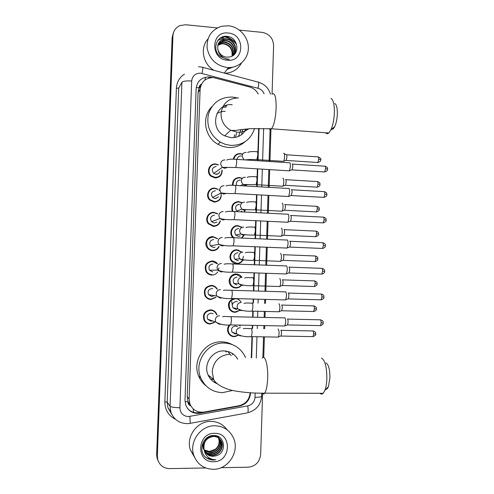 <?xml version="1.0" encoding="UTF-8"?>
<svg xmlns="http://www.w3.org/2000/svg" width="494" height="494" viewBox="0 0 494 494"><rect width="100%" height="100%" fill="white"/><g stroke="black" fill="none" stroke-linecap="round" stroke-linejoin="round"><path stroke-width="0.74" d="M233.304 159.204C234.181 155.487 236.509 153.597 240.282 153.535L242.665 154.14M232.489 185.269C232.433 180.434 234.761 177.84 239.485 177.507L242.375 178.346M246.031 185.231L245.919 186.01M232.291 211.42C230.797 205.646 232.927 202.349 238.682 201.533L242.202 202.744M245.092 210.178L244.382 212.025M233.001 237.682L232.662 237.336C228.438 233.119 232.032 225.073 237.886 225.628L242.103 227.357M244.005 235.212L241.937 238.071M242.764 260.295C241.344 262.604 239.294 263.759 236.614 263.765C234.57 263.648 232.878 262.789 231.544 261.196C227.746 256.868 231.439 249.291 237.083 249.779L242.004 252.206M241.368 285.396C239.917 287.15 238.065 288.027 235.811 288.014C233.606 287.897 231.828 286.94 230.482 285.149C227.055 280.753 230.803 273.565 236.274 273.997C238.343 274.114 240.041 274.979 241.368 276.591L241.832 277.251M237.447 298.635L240.35 301.068M239.923 310.386L235.002 312.332C232.655 312.214 230.809 311.164 229.469 309.195C227.314 304.298 228.648 300.741 233.464 298.524M239.714 325.089L240.183 325.737L239.67 325.571M238.503 335.272L234.193 336.71C231.717 336.593 229.815 335.469 228.487 333.339C226.974 330.338 227.289 327.516 229.432 324.885M209.783 309.868L210.203 310.207M214.489 322.502L210.03 324.015C207.381 323.86 205.399 322.625 204.084 320.291C202.392 314.394 204.541 310.911 210.518 309.849C213.025 309.991 214.946 311.134 216.279 313.276L216.977 314.95M207.869 298.456L207.511 298.512M216.088 297.339L210.876 299.506C208.357 299.358 206.43 298.197 205.09 296.029C203.151 290.04 205.238 286.489 211.364 285.378C213.729 285.52 215.588 286.576 216.934 288.545L217.317 289.206M213.865 225.882L213.346 226.363M220.417 220.861C219.41 224.418 217.076 226.258 213.402 226.363L208.394 223.875C204.393 219.54 208.104 211.784 213.89 212.346L217.768 213.779M216.743 177.29L216.44 177.865M222.127 170.035C222.244 174.932 219.898 177.556 215.075 177.92L211.012 176.302C205.8 172.375 209.178 163.255 215.557 163.977L218.422 164.798M215.409 201.571L215.001 202.108M220.954 192.821C221.973 198.353 219.731 201.447 214.242 202.108L209.647 200.039C205.09 195.859 208.672 187.492 214.723 188.128L218.039 189.196M218.935 189.863L219.867 190.851M219.175 246.45C217.835 249.235 215.631 250.643 212.562 250.68C210.364 250.538 208.585 249.587 207.233 247.821C203.695 243.394 207.48 236.132 213.05 236.626L217.595 238.608M217.693 271.984C216.218 274.04 214.229 275.065 211.722 275.059C209.351 274.917 207.492 273.855 206.134 271.873C203.892 265.784 205.912 262.147 212.21 260.968C214.371 261.098 216.125 262.024 217.477 263.74M218.898 267.878L218.336 270.792M231.847 335.759L231.223 335.963M235.23 226.042L235.706 226.246M234.983 202.423L235.595 202.608M238.466 204.288L238.892 204.695M211.42 236.75L211.833 236.941M210.932 212.858L211.617 213.062M208.592 323.453L207.98 323.656M258.115 93.922C256.213 90.377 253.366 88.056 249.575 86.963L213.507 77.601C205.646 77.706 201.182 81.671 200.101 89.5L189.116 398.843L189.857 403.765C192.586 410.045 197.347 412.805 204.146 412.064L239.102 405.704C245.703 403.993 249.384 399.683 250.149 392.773M226.832 106.031L224.727 105.975M201.49 84.147C200.021 84.863 199.224 86.055 199.101 87.722L201.28 84.579M190.431 405.784L187.93 401.721C187.948 403.617 188.782 404.969 190.431 405.784M199.088 87.944L198.069 92.483L187.232 396.731L187.936 401.492M251.279 357.767L251.959 336.815M252.224 328.522L252.329 325.348M252.595 317.173L252.78 311.319M253.052 303.05L253.175 299.068M253.441 290.929L254.021 272.867M254.287 264.753L254.867 246.747M255.126 238.651L255.707 220.701M255.966 212.611L256.547 194.735M256.806 186.639L257.38 168.849M257.646 160.729L258.689 128.391M208.746 214.316L209.302 214.322M210.456 165.848L210.987 165.867M209.116 167.688L209.759 167.577M208.832 190.962L209.505 190.9M233.816 157.444L234.428 157.413M233.471 180.606L234.088 180.613M212.525 77.552L209.407 76.928C201.626 77.027 197.205 80.948 196.137 88.685L185.009 400.177L185.701 404.919C188.368 411.206 193.098 413.978 199.879 413.243L239.615 406.012C246.185 404.296 249.822 399.998 250.532 393.119L250.544 392.798M223.399 36.649L224.085 36.698C228.5 37.204 232.236 39.15 235.286 42.546M231.705 67.369L227.431 68.901M239.399 30.103L262.191 32.376C269.323 33.814 273.126 38.199 273.602 45.528L272.064 94.126M205.702 467.96L169.578 468.608C163.397 468.324 159.42 465.212 157.654 459.266L157.345 455.95L172.931 35.834C173.314 30.943 175.697 27.516 180.088 25.546L185.75 24.762L217.28 27.905M262.592 393.669L260.665 454.449C259.708 462.057 255.54 466.305 248.161 467.201L221.084 467.682M270.953 129.323L269.934 161.526M269.675 169.615L269.119 187.35M268.86 195.42L268.298 213.235M268.044 221.3L267.476 239.189M267.223 247.259L266.655 265.21M266.396 273.293L265.828 291.299M265.574 299.407L265.445 303.378M265.185 311.615L265 317.451M264.741 325.602L264.642 328.763M264.383 337.031L263.734 357.465M157.852 460.235L156.956 457.672L156.654 454.381L172.122 37.797L173.604 32.301L172.523 36.822L156.999 455.165L172.523 36.822L172.931 35.834M158.204 461.038L157.302 458.463L156.999 455.165L157.302 458.463L158.204 461.038M220.917 37.624L223.473 37.668L220.917 37.624M258.257 93.916L256.559 91.526M251.674 357.786L252.348 336.822M252.613 328.529L252.718 325.355M252.984 317.179L253.169 311.331M253.441 303.063L253.564 299.08M253.83 290.941L254.41 272.879M254.676 264.772L255.256 246.759M255.515 238.664L256.096 220.719M256.355 212.63L256.936 194.76M257.195 186.658L257.769 168.874M258.029 160.76L259.072 128.391M201.286 412.262L199.335 412.62C194.698 413.311 190.808 411.965 187.646 408.575M208.826 77.774L209.61 77.867M236.428 44.479C233.538 40.385 229.679 37.915 224.856 37.056M223.93 36.939L222.64 36.871M172.122 37.797L173.196 33.302M235.891 336.525L235.904 336.186M236.7 312.159L236.712 311.788M236.793 309.398L236.799 309.077M237.132 298.975L237.145 298.629M237.503 287.854L237.515 287.459M237.941 274.676L237.954 274.269M238.306 263.611L238.324 263.191M238.744 250.439L238.756 250.063M227.061 67.48C216.131 65.616 209.487 59.175 207.128 48.159C206.572 37.007 211.407 29.708 221.633 26.256L228.481 25.781C239.3 26.806 248.445 37.013 248.371 47.875C248.445 58.737 239.275 67.863 228.432 67.555L227.061 67.48M214.013 70.352C202.911 64.214 199.749 47.819 207.962 38.97M233.748 54.785C237.954 49.215 233.619 39.86 226.734 39.292L224.362 39.31C221.923 39.73 220.052 40.909 218.737 42.848M233.217 55.414C238.546 50.203 234.465 39.471 226.987 38.896L224.616 38.921C219.157 40.354 216.934 43.96 217.959 49.733C219.361 54.037 222.263 56.52 226.647 57.181L229.568 56.977C240.615 55.18 238.429 37.464 227.629 36.476C216.829 34.345 211.339 49.678 220.219 56.433L227.104 59.261L229.352 59.255L227.049 59.002C221.917 57.693 218.891 54.599 217.959 49.733M233.187 55.439C236.595 49.721 232.161 41.416 225.727 40.835L223.374 40.86L218.323 43.651M233.322 55.297C236.947 49.61 232.532 41.033 225.98 40.452L223.621 40.477L218.422 43.447M232.655 55.791C234.187 48.745 231.544 44.269 224.739 42.367L222.399 42.391L217.996 44.509M232.804 55.699C234.539 48.548 231.933 43.978 224.986 41.984L222.64 42.009L218.07 44.293M231.964 56.174C232.767 49.579 230.031 45.479 223.757 43.873L221.436 43.898L217.761 45.417M232.149 56.081C233.125 49.363 230.408 45.17 224.004 43.497L221.676 43.521L217.811 45.182M228.234 33.024C245.524 34.074 244.592 62.417 227.308 60.212C209.876 59.286 210.889 30.628 228.234 33.024M241.455 63.047C237.904 69.456 232.408 72.865 224.968 73.273M226.567 42.323L220.472 41.62M227.339 40.724L221.256 40.125M226.308 38.841L222.226 38.581L217.724 40.459M219.886 38.285L223.084 37.217L220.614 37.797M224.597 41.947L220.219 41.78M225.449 40.403L221.189 40.23M334.796 103.493C336.544 104.512 337.39 107.964 337.34 113.842C337.13 118.961 336.266 123.191 334.759 126.532C333.709 128.65 332.666 129.558 331.628 129.261M325.583 132.769C326.534 133.905 327.59 133.979 328.757 132.997L330.863 129.928C332.907 125.371 334.08 119.573 334.37 112.533C334.444 104.45 333.296 99.739 330.937 98.399M232.236 104.747C215.291 102.524 208.845 128.545 224.622 135.844L231.118 137.69C237.978 137.857 243.029 134.955 246.265 128.99M216.878 113.577C219.422 112.027 222.207 111.273 225.227 111.335M222.393 107.229L226.172 107.161M254.583 128.471C250.742 139.759 242.832 145.397 230.859 145.397L225.437 144.39L220.33 142.161C210.123 135.251 206.171 125.84 208.48 113.923C212.506 102.579 220.515 96.96 232.495 97.071L236.546 97.756M244.975 141.772C240.251 145.909 234.693 147.811 228.302 147.484L222.967 146.496L217.94 144.304C204.535 137.104 201.274 116.955 211.858 106.698M245.191 129.095L244.962 131.188M240.986 129.601L238.479 136.455M236.564 132.991L235.521 137.394M234.57 134.708L233.872 137.647M242.807 129.36L241.517 134.708M325.904 362.929C328.516 364.306 329.856 369.259 329.93 377.793L328.467 386.543C327.726 388.383 326.88 389.291 325.929 389.272M319.933 393.286C321.026 394.354 322.113 394.36 323.193 393.292L324.873 390.408C326.034 387.345 326.695 383.344 326.861 378.41C326.762 366.684 324.959 359.922 321.446 358.119M237.707 359.187C234.582 353.963 229.988 351.203 223.924 350.919C212.247 350.302 203.003 364.337 208.147 375.051C210.055 379.231 213.118 382.14 217.341 383.77M213.988 379.917L210.351 378.719M210.685 377.033L208.943 376.644M232.637 390.439L222.516 392.656C212.364 392.18 205.121 387.271 200.78 377.929C193.679 362.201 207.307 342.114 224.19 343.04C232.847 343.454 239.485 347.344 244.092 354.704L245.53 357.588M206.066 385.863C202.768 383.301 200.311 380.059 198.681 376.144C191.697 360.682 205.103 340.94 221.713 341.854C225.499 341.928 229.049 342.861 232.359 344.639M227.759 351.432L231.229 355.692M225.32 350.993L226.178 352.123M210.611 379.04L211.296 379.133M228.518 352.129L228.154 351.543M231.84 353.136L232.742 354.569M215.6 382.053L213.593 381.794M219.824 171.64C219.151 173.425 217.866 174.32 215.958 174.326L213.711 173.456C211.228 169.819 212.068 167.478 216.23 166.441M221.892 170.195C221.88 174.685 219.669 177.074 215.248 177.377L211.444 175.87C206.541 172.196 209.703 163.613 215.699 164.292L218.194 164.965M208.9 168.176L209.53 168.04M289.428 162.656C290.108 162.551 290.441 163.755 290.435 166.262L289.496 170.665L288.7 170.807M292.084 163.983C292.578 163.915 292.825 164.786 292.819 166.589L292.139 169.763L291.621 169.942M216.903 173.666L216.946 174.258M216.236 177.358L215.909 177.92M218.583 196.822L215.118 198.644L212.562 197.514C210.469 193.907 211.407 191.647 215.39 190.74M221.108 195.494C220.534 199.385 218.299 201.416 214.408 201.595L210.104 199.662C205.819 195.741 209.178 187.874 214.865 188.473L217.774 189.35M208.517 191.444L209.184 191.345M288.644 188.319C289.323 188.3 289.657 189.554 289.645 192.073L288.749 196.328L287.946 196.482M291.306 189.634C291.8 189.622 292.04 190.53 292.04 192.345L291.386 195.414L290.861 195.599M216.137 198.106L216.1 198.569M214.865 201.601L214.421 202.114M217.008 222.059L214.279 223.022L211.481 221.658C209.703 218.095 210.722 215.909 214.55 215.094M220.089 220.972C219.07 224.165 216.897 225.795 213.569 225.875L208.876 223.547C205.115 219.484 208.592 212.192 214.026 212.716L217.453 213.908M208.332 214.773L209.036 214.736M287.854 214.056C288.533 214.118 288.867 215.421 288.86 217.953L288.002 222.078L287.193 222.232M290.521 215.353C291.015 215.403 291.256 216.341 291.256 218.169L290.633 221.139L290.108 221.324M213.068 226.042L212.735 226.301M211.129 212.778L211.58 212.914M215.063 247.179L213.433 247.469L210.45 245.895C208.925 242.381 210.012 240.257 213.704 239.522M218.817 246.512C217.514 248.964 215.483 250.199 212.729 250.217C210.672 250.088 209.005 249.192 207.733 247.543C205.269 241.727 207.091 238.225 213.186 237.027L217.243 238.688M287.07 239.862C287.743 240.01 288.076 241.362 288.064 243.913L287.249 247.895L286.44 248.056M289.737 241.146C290.231 241.257 290.472 242.233 290.466 244.067L289.873 246.944L289.348 247.13M212.846 271.978L209.456 270.212C208.147 266.76 209.283 264.691 212.865 264.006M211.889 274.621C209.666 274.485 207.925 273.491 206.653 271.638C204.535 265.92 206.43 262.512 212.346 261.4L217.107 263.765M286.279 265.741C286.946 265.97 287.28 267.371 287.273 269.94L286.489 273.793L285.686 273.96M288.947 267.007C289.441 267.18 289.682 268.193 289.675 270.039L289.107 272.818L288.589 273.015M214.365 295.628L211.741 296.548L208.493 294.622C207.357 291.225 208.53 289.206 212.012 288.558L212.723 288.644M215.724 297.271L211.043 299.092C208.684 298.956 206.875 297.87 205.621 295.844C203.787 290.219 205.745 286.878 211.5 285.835C213.729 285.964 215.47 286.958 216.736 288.817L216.946 289.163M285.483 291.688C286.156 292.01 286.483 293.461 286.477 296.042L285.73 299.772L284.927 299.938M288.163 292.942C288.65 293.177 288.891 294.22 288.885 296.079L288.342 298.771L287.829 298.969M212.476 320.884L210.889 321.186L207.548 319.118C206.56 315.771 207.764 313.789 211.166 313.177L213.155 313.783M214.155 322.378L210.197 323.626C207.715 323.49 205.856 322.323 204.621 320.143C203.028 314.604 205.035 311.337 210.654 310.331C213.013 310.467 214.816 311.541 216.063 313.56L216.631 314.845M205.56 321.841L205.158 321.822M284.433 317.766L284.686 317.71C285.353 318.117 285.686 319.618 285.674 322.212L284.964 325.824L284.173 325.997M287.366 318.945C287.86 319.241 288.101 320.328 288.095 322.199L287.576 324.805L287.07 325.003M237.114 159.401C237.509 157.148 238.83 155.987 241.084 155.925M283.63 153.375C284.84 152.485 284.865 159.574 283.655 161.174L282.932 161.31M233.89 159.222C234.693 155.696 236.879 153.906 240.448 153.838L242.548 154.344M284.161 153.64L286.211 154.678C286.674 154.591 286.909 155.425 286.903 157.166L286.236 160.303L285.76 160.464M233.637 157.889L234.249 157.839M236.632 185.472C235.879 182.255 237.095 180.446 240.288 180.032M282.858 178.272C284.044 177.513 284.106 184.484 282.92 186.071L282.191 186.207M233.112 185.287C232.958 180.662 235.138 178.18 239.646 177.834L242.196 178.538M285.446 179.55C285.909 179.52 286.137 180.384 286.131 182.144L285.495 185.182L285.013 185.343M233.217 181.039L233.841 181.02M245.777 185.275L245.648 185.991M237.731 211.685L236.793 211.049C234.594 207.455 235.49 205.171 239.485 204.201M282.086 203.225C283.253 202.62 283.34 209.475 282.185 211.031L281.45 211.173M232.989 211.444C231.346 205.924 233.298 202.738 238.849 201.892L241.974 202.904M284.674 204.497C285.143 204.522 285.371 205.418 285.365 207.19L284.754 210.129L284.272 210.296M232.94 204.263L233.298 204.275M241.986 211.062L240.732 211.84M244.814 210.216L244.036 212.006M235.144 202.336L235.558 202.46M240.312 235.91L238.417 236.323L235.762 235.095C233.853 231.532 234.823 229.315 238.676 228.438M281.314 228.253C282.457 227.79 282.568 234.533 281.444 236.07L280.709 236.212M233.928 237.725L233.156 237.009C229.179 233.057 232.551 225.492 238.046 226.011L241.825 227.481M283.908 229.506C284.371 229.587 284.6 230.519 284.593 232.297L284.007 235.144L283.525 235.317M243.703 235.23L241.375 238.046M238.417 260.585L237.608 260.641L234.774 259.22C233.106 255.707 234.137 253.539 237.873 252.73M280.536 253.348C281.704 255.04 281.753 257.646 280.703 261.178L279.962 261.326M242.437 260.307C241.084 262.32 239.207 263.321 236.805 263.314L232.057 260.912C228.481 256.855 231.945 249.736 237.244 250.192L241.696 252.273M283.136 254.583C283.599 254.725 283.828 255.688 283.822 257.479L283.26 260.233L282.784 260.412M243.425 256.269L242.449 260.282M236.799 285.019L233.816 283.433C232.353 279.962 233.44 277.844 237.064 277.091M279.758 278.505C280.907 280.283 280.975 282.901 279.956 286.359L279.221 286.514M241.029 285.365C239.676 286.866 237.997 287.613 236.002 287.594C233.934 287.483 232.273 286.588 231.007 284.908C228.636 279.159 230.445 275.664 236.441 274.442L241.51 277.276M282.364 279.728C282.821 279.925 283.05 280.925 283.043 282.722L282.506 285.396L282.037 285.575M235.99 309.466L232.884 307.725C231.6 304.298 232.717 302.229 236.256 301.513L237.41 301.729M278.912 303.73L278.98 303.736C280.117 305.601 280.191 308.225 279.203 311.615L278.474 311.77M239.596 310.312L235.193 311.936C232.995 311.825 231.26 310.843 230.006 309.003C227.913 303.328 229.79 299.907 235.632 298.747C237.713 298.858 239.38 299.759 240.64 301.445L241.214 302.433C238.67 302.655 237.287 304.069 237.083 306.688L237.75 308.836L240.949 310.627L242.004 310.51M281.586 304.94C282.049 305.193 282.272 306.231 282.265 308.04L281.753 310.627L281.284 310.806M232.266 304.989L231.674 301.396M236.385 333.802L235.175 333.975L231.97 332.098C230.834 328.72 231.989 326.688 235.44 326.003L237.608 326.738M278.06 329.029L278.196 329.029C279.32 330.986 279.4 333.623 278.449 336.945L277.727 337.099M238.207 335.154L234.384 336.346C232.063 336.229 230.278 335.179 229.031 333.184C227.549 330.171 227.944 327.417 230.229 324.922M280.808 330.22C281.265 330.535 281.494 331.604 281.487 333.425L280.993 335.932L280.536 336.118M239.25 325.083L240.01 326.052M213.359 469.3C203.756 468.96 197.223 464.255 193.759 455.184C188.936 441.667 200.737 425.359 214.841 425.772C223.436 426.087 229.63 430.101 233.409 437.814C239.954 451.275 228.419 469.559 213.359 469.3M194.513 457.185L190.375 449.923C185.688 436.789 197.162 420.968 210.876 421.382C217.7 421.53 223.103 424.334 227.092 429.799M205.047 451.837C206.98 453.918 209.314 454.986 212.037 455.03C218.712 455.27 224.054 447.595 221.442 441.599C219.855 438.079 217.101 436.27 213.167 436.165C206.863 436.153 201.638 443.661 204.115 449.966M205.146 452.004C207.091 454.177 209.462 455.289 212.266 455.338C218.959 455.579 224.307 447.891 221.689 441.889C220.102 438.363 217.341 436.548 213.402 436.443C206.338 437.703 203.238 442.081 204.108 449.571L204.325 450.262C205.93 454.171 208.826 456.197 213.019 456.351L216.014 455.814C227.333 453.023 225.085 435.109 214.013 435.535C202.923 434.776 197.273 451.584 206.375 457.858L213.427 460.031L215.736 459.772L213.377 459.574C208.135 458.364 205.047 455.03 204.108 449.571M204.701 451.17C206.566 452.887 208.703 453.764 211.111 453.788C217.749 454.029 223.047 446.403 220.454 440.45L219.54 438.728M219.429 438.573L216.014 435.788M204.782 451.343C206.665 453.146 208.851 454.066 211.339 454.097C217.99 454.338 223.3 446.7 220.701 440.734L219.676 438.857M219.558 438.703L214.915 435.597M204.399 450.472L210.203 452.56C216.792 452.8 222.059 445.23 219.484 439.314L218.972 438.24M218.873 438.079L218.564 437.598M218.459 437.443L217.36 436.196M204.473 450.651L210.425 452.862C217.033 453.103 222.306 445.52 219.725 439.598L219.114 438.357M219.015 438.197L218.7 437.727M218.589 437.573L217.224 436.146M204.213 449.929L209.524 451.652C216.082 451.893 221.324 444.359 218.762 438.474L218.521 438.197C219.879 442.457 218.854 446.119 215.446 449.182L209.4 451.485L204.201 449.898M218.521 438.197L218.36 437.808M218.274 437.628L218.008 437.122M217.91 436.955L217.607 436.486M218.762 438.474L218.515 437.912M218.428 437.74L218.15 437.233M218.052 437.073L217.743 436.61M205.455 452.473C207.412 454.943 209.919 456.215 212.97 456.289L216.014 455.814M203.028 442.538L203.238 448.75M204.084 440.722C202.719 443.402 202.509 446.181 203.454 449.052M214.581 433.331C232.31 432.497 231.334 462.075 213.618 461.711C195.735 462.699 196.791 432.769 214.581 433.331M205.553 457.141C208.659 459.568 212.049 460.445 215.736 459.772M193.506 412.323L193.222 408.915M199.101 87.722L196.229 87.562M205.004 79.985L205.405 77.225M187.93 401.721L185.034 401.671M198.069 92.483L200.101 89.5M187.232 396.731L189.116 398.843M264.105 93.835C262.962 90.995 260.949 89.148 258.072 88.284L200.558 73.155C195.352 73.223 192.394 75.835 191.678 80.991L179.921 407.735C180.261 413.126 183.07 416.078 188.356 416.59L247.784 405.889C252.144 404.753 254.564 401.888 255.034 397.306L255.17 393.045M189.813 423.5L187.368 423.636C179.229 423.414 173.69 419.474 170.77 411.811L170.078 406.247L181.909 82.337C183.126 81.127 186.386 80.683 191.678 80.991M247.099 412.947L190.252 423.321L189.875 416.448M175.185 419.159C168.349 415.534 164.903 409.754 164.848 401.801L176.389 88.333L178.723 88.025L167.207 402.153L167.874 407.544L171.727 414.238M176.389 88.333C176.778 82.189 179.47 77.441 184.466 74.088M157.345 455.95L156.654 454.381M181.909 82.337L178.723 88.025M179.921 407.735C174.524 407.649 171.239 407.155 170.078 406.247L167.207 402.153L164.848 401.801M256.293 357.977L256.966 336.902M257.232 328.621L257.337 325.447M257.596 317.284L257.782 311.442M258.047 303.18L258.177 299.203M258.436 291.077L259.01 273.04M259.27 264.938L259.85 246.951M260.11 238.868L260.684 220.942M260.943 212.865L261.511 195.013M261.771 186.923L262.339 169.158M262.598 161.05L263.642 128.428M255.034 397.306C259.041 397.269 261.246 396.941 261.647 396.324C260.715 404.981 256.102 410.446 247.815 412.718C248.241 411.582 248.229 409.31 247.784 405.889M261.746 393.193L261.647 396.237M258.072 88.284C258.967 83.591 258.912 81.516 257.905 82.066L202.886 67.375M202.034 73.415C203.003 68.666 203.151 66.622 202.491 67.27L200.144 66.869M239.22 405.685L239.615 406.012M199.335 412.62L199.879 413.243M199.804 86.555L200.533 86.629M223.004 36.754L224.517 36.877M221.158 37.495L223.547 37.544L221.151 37.501M224.894 36.389L228.703 37.414M234.199 40.872L235.996 42.78M232.853 67.172L227.067 69.388M225.721 37.081C229.871 38.001 233.279 40.168 235.953 43.583M238.596 97.948C228.296 98.139 222.442 103.413 221.034 113.768C221.121 121.086 224.338 126.594 230.692 130.293L237.447 132.225C241.677 132.472 245.432 131.324 248.71 128.78M271.978 94.218C274.781 92.236 276.171 96.793 276.152 107.902C275.603 118.171 274.077 125.13 271.57 128.786C270.656 129.792 269.841 129.737 269.113 128.638M230.025 354.173C219.564 355.1 213.612 360.923 212.179 371.642L213.63 379.324C216.039 384.925 226.604 389.686 235.107 390.945C244.339 392.557 254.194 393.304 264.661 393.175C263.815 394.249 262.969 394.255 262.135 393.193M262.178 358.199C264.951 354.075 268.18 365.208 267.674 378.046C267.353 385.592 266.346 390.637 264.661 393.175L323.193 393.292M292.436 164.107L324.558 166.182C325.2 165.861 325.534 166.694 325.558 168.676L324.675 171.955L324.132 171.918M327.627 169.139L325.558 168.676M226.709 160.105C227.944 159.241 230.988 158.982 235.829 159.321C236.416 158.846 236.7 160.013 236.675 162.829L235.811 167.497L235.323 167.472M227.345 167.46L224.628 168.293L222.244 167.361L220.627 164.107C220.849 161.439 222.275 160.044 224.912 159.92M291.633 189.77L323.798 191.616C324.453 191.295 324.799 192.16 324.824 194.204L323.978 197.378L323.428 197.347M326.898 194.574L324.824 194.204M226.11 186.028C227.259 185.262 230.198 185.046 234.928 185.374C235.527 184.898 235.823 186.108 235.805 189.011L234.965 193.537L234.471 193.512M226.24 193.42L223.745 194.111L221.04 192.907L219.744 189.943C219.96 187.263 221.392 185.855 224.035 185.713M290.824 215.495L323.033 217.119C323.706 216.798 324.058 217.693 324.095 219.805L323.28 222.88L322.724 222.856M323.582 217.144C327.145 218.607 325.694 219.287 326.17 220.065L324.095 219.805M225.474 212.037C226.598 211.352 229.444 211.166 234.026 211.494C234.638 211.018 234.94 212.278 234.922 215.273L234.125 219.651L233.625 219.632M225.11 219.447L222.862 219.997L219.904 218.546L218.854 215.847C219.07 213.161 220.503 211.735 223.152 211.574M290.015 241.288L322.267 242.69C322.959 242.369 323.323 243.295 323.36 245.475L322.576 248.451L322.02 248.433M325.441 245.666L323.36 245.475M224.807 238.12C225.931 237.509 228.697 237.361 233.119 237.688C233.748 237.213 234.057 238.522 234.045 241.603L233.273 245.845L232.773 245.833M223.943 245.543L221.979 245.956L218.823 244.277L217.965 241.819C218.181 239.127 219.62 237.694 222.269 237.509M289.2 267.155L321.501 268.328C322.205 268.007 322.582 268.971 322.619 271.212L321.872 274.102L321.316 274.077M322.051 268.341C325.676 269.798 324.218 270.453 324.712 271.311L322.619 271.212M224.115 264.29C225.252 263.74 227.95 263.623 232.211 263.944C232.853 263.481 233.174 264.833 233.162 268.014L232.427 272.12L231.921 272.108M222.745 271.7L221.096 271.984L217.78 270.113L217.07 267.872C217.292 265.167 218.731 263.716 221.38 263.518M288.385 293.084L320.736 294.035C321.452 293.72 321.835 294.714 321.884 297.024L321.168 299.821L320.612 299.802M323.978 297.03L321.884 297.024M223.399 290.534L224.801 290.12L231.303 290.274C231.958 289.811 232.285 291.219 232.279 294.498L231.569 298.475L231.069 298.462M221.51 297.913L220.207 298.086L216.767 296.042L216.174 293.992C216.397 291.281 217.835 289.817 220.497 289.601M287.564 319.087L319.964 319.803C320.699 319.495 321.088 320.526 321.143 322.903L320.458 325.614L319.902 325.608M320.513 319.809C324.169 321.217 322.761 321.94 323.243 322.835L321.143 322.903M222.664 316.852C223.696 316.222 222.708 316.493 230.395 316.673C231.062 316.222 231.39 317.685 231.39 321.057L230.71 324.91L230.216 324.904M220.238 324.181L219.311 324.268L215.773 322.069L215.279 320.186C215.501 317.469 216.94 315.987 219.602 315.752M286.545 154.783L317.803 156.876C318.402 156.579 318.704 157.382 318.723 159.278L317.864 162.501L317.37 162.47M320.754 159.76L318.723 159.278M256.991 151.59C257.584 151.473 257.849 152.714 257.794 155.307L256.855 159.611L256.343 159.581M244.073 159.852L242.06 156.388C242.27 153.819 243.635 152.479 246.16 152.362M248.507 159.624L247.741 160.093M285.754 179.668L317.055 181.551C317.667 181.255 317.982 182.088 318.006 184.04L317.179 187.17L316.679 187.14M320.038 184.435L318.006 184.04M256.182 176.654C256.769 176.63 257.034 177.914 256.979 180.52L256.077 184.682L255.559 184.657M247.488 184.62L245.073 185.293L242.863 184.466L241.239 181.273C241.443 178.692 242.813 177.34 245.345 177.21M284.964 204.621L316.308 206.294C316.932 205.998 317.259 206.856 317.284 208.869L316.493 211.901L315.987 211.877M319.322 209.178L317.284 208.869M255.373 201.793C255.954 201.848 256.219 203.182 256.164 205.8L255.299 209.827L254.774 209.802M246.45 209.678L244.252 210.228L241.757 209.172L240.411 206.22C240.615 203.633 241.986 202.268 244.524 202.12M284.173 229.636L315.561 231.099C316.197 230.803 316.531 231.692 316.561 233.761L315.802 236.706L315.289 236.682M318.605 233.989L316.561 233.761M254.558 226.999C255.139 227.135 255.398 228.518 255.342 231.149L254.515 235.045L253.984 235.021M245.382 234.804L243.431 235.23L240.702 233.958L239.584 231.235C239.788 228.642 241.158 227.265 243.703 227.098M283.377 254.719L314.808 255.966C315.462 255.67 315.802 256.59 315.839 258.726L315.104 261.579L314.598 261.561M315.308 255.978C318.846 257.405 317.42 258.084 317.889 258.862L315.839 258.726M253.737 252.273C254.317 252.496 254.577 253.922 254.521 256.565L253.725 260.332L253.194 260.313M244.283 259.986L242.61 260.295L239.689 258.831L238.75 256.318C238.96 253.718 240.331 252.323 242.875 252.144M282.58 279.863L314.054 280.895C314.721 280.604 315.073 281.555 315.11 283.754L314.412 286.52L313.9 286.508M314.561 280.907C318.136 282.34 316.679 282.969 317.167 283.809L315.11 283.754M252.916 277.616C253.496 277.918 253.755 279.4 253.7 282.049L252.934 285.693L252.403 285.68M243.159 285.223L241.782 285.427L238.707 283.791L237.917 281.469C238.127 278.863 239.504 277.455 242.048 277.258M281.778 305.07L313.301 305.891C313.98 305.601 314.338 306.589 314.382 308.849L313.709 311.535L313.202 311.523M313.801 305.897C317.401 307.317 315.962 307.978 316.444 308.824L314.382 308.849M252.094 303.026C252.675 303.415 252.934 304.946 252.872 307.608L252.138 311.134L251.613 311.121M280.975 330.344L312.548 330.949C313.239 330.665 313.604 331.69 313.653 334.012L313.011 336.618L312.504 336.612M315.722 333.895L313.653 334.012M251.273 328.504C251.847 328.979 252.107 330.56 252.045 333.228L251.341 336.642L250.816 336.636M240.813 335.852L240.115 335.901L236.817 333.969L236.243 331.974C236.453 329.35 237.83 327.917 240.387 327.683M241.887 252.07L241.541 252.107M241.368 276.591L240.973 276.578M216.279 313.276L215.798 313.134M216.934 288.545L216.514 288.496M187.967 401.579L189.857 403.765M199.527 66.814L198.495 66.776M157.654 459.266L156.956 457.672M170.77 411.811L167.874 407.544L171.677 414.231M262.876 357.57L263.524 337.013M263.79 328.751L263.889 325.583M264.148 317.432L264.333 311.597M264.593 303.353L264.716 299.383M264.975 291.269L265.544 273.262M265.803 265.179L266.371 247.222M266.624 239.152L267.192 221.256M267.445 213.192L268.014 195.371M268.267 187.3L268.829 169.566M269.088 161.476L270.101 129.477M270.446 94.101C268.557 88.093 264.599 84.141 258.578 82.239M209.19 77.811L209.771 76.965M198.712 88.932L200.28 86.598L199.811 86.549M224.616 38.921L224.362 39.31M223.621 40.477L223.374 40.86M222.64 42.009L222.399 42.391M221.676 43.521L221.436 43.898M228.432 67.555L224.301 73.093M334.759 126.532L330.863 129.928M224.622 135.844L230.692 130.293C233.242 130.644 236.385 130.453 240.115 129.724L250.514 128.662L271.57 128.786L328.757 132.997M220.33 142.161L217.94 144.304M328.467 386.543L324.873 390.408M208.147 375.051L213.63 379.324M200.78 377.929L198.681 376.144M325.095 166.206C328.603 167.682 327.164 168.398 327.627 169.102C327.182 169.467 328.609 170.646 324.675 171.955L292.028 169.899M213.711 173.456L222.244 167.361L235.811 167.497L289.354 170.85M211.444 175.87L210.932 176.234M236.317 159.352L289.262 162.779M292.139 169.763L289.496 170.665M324.336 191.641C327.849 193.092 326.435 193.796 326.898 194.55C326.46 194.877 327.905 196.056 323.978 197.378L291.281 195.55M212.562 197.514L221.04 192.907C224.319 193.438 228.963 193.648 234.965 193.537L288.607 196.519M210.104 199.662L209.561 199.953M235.422 185.404L288.44 188.467M291.386 195.414L288.749 196.328M211.481 221.658L219.904 218.546C223.529 219.478 228.271 219.849 234.125 219.651L287.86 222.263M208.876 223.547L208.295 223.757M326.17 220.065C326.639 220.979 325.676 221.917 323.28 222.88L290.521 221.281M234.527 211.518L287.613 214.217M290.633 221.139L288.002 222.078M322.817 242.708C326.386 244.135 324.972 244.851 325.441 245.654C324.996 245.938 326.485 247.068 322.576 248.451L289.768 247.08M210.45 245.895L218.823 244.277C222.813 245.617 227.629 246.136 233.273 245.845L287.107 248.087M207.733 247.543L207.116 247.655M233.619 237.707L286.786 240.035M289.873 246.944L287.249 247.895M209.456 270.212L217.78 270.113C221.948 271.83 226.826 272.497 232.427 272.12L286.353 273.979M206.653 271.638L205.992 271.638M324.712 271.311C324.255 271.614 325.756 272.694 321.872 274.102L289.009 272.954M232.717 263.963L285.958 265.92M289.107 272.818L286.489 273.793M321.285 294.041C324.916 295.461 323.49 296.153 323.978 297.036C323.527 297.308 325.033 298.395 321.168 299.821L288.243 298.907M208.493 294.622L216.767 296.042C221.201 298.141 226.135 298.95 231.569 298.475L285.594 299.957M205.621 295.844L204.917 295.715M231.803 290.287L285.124 291.868M288.342 298.771L285.73 299.772M207.548 319.118L215.773 322.069C220.355 324.527 225.332 325.472 230.71 324.91L284.834 326.009M204.621 320.143L203.886 319.865M323.243 322.835C322.792 323.082 324.311 324.169 320.458 325.614L287.477 324.935M230.896 316.685L284.297 317.883M287.576 324.805L284.964 325.824M318.29 156.901C320.594 158.216 321.415 159.161 320.754 159.723C320.316 160.105 321.718 161.242 317.864 162.501L286.131 160.427M247.655 152.516C248.927 151.639 252.002 151.368 256.88 151.695M283.519 161.347L256.855 159.611C252.243 159.395 248.334 159.5 245.141 159.92M286.236 160.303L283.655 161.174M317.549 181.576C321.007 183.027 319.581 183.706 320.038 184.41C319.606 184.75 321.02 185.886 317.179 187.17L285.396 185.306M247.117 177.457C248.346 176.685 251.316 176.463 256.034 176.784M240.51 185.695L242.863 184.466L256.077 184.682L282.79 186.238M285.495 185.182L282.92 186.071M316.808 206.313C320.273 207.727 318.871 208.443 319.328 209.16C318.889 209.468 320.322 210.605 316.493 211.901L284.655 210.253M246.549 202.491C247.679 201.805 250.563 201.626 255.188 201.941M236.793 211.049L241.757 209.172C244.734 209.678 249.242 209.894 255.299 209.827L282.055 211.204M284.754 210.129L282.185 211.031M316.061 231.118C319.575 232.557 318.136 233.211 318.605 233.977C319.068 234.854 318.136 235.762 315.802 236.706L283.908 235.274M245.944 227.598C247.068 226.987 249.865 226.839 254.342 227.154M235.762 235.095L240.702 233.958C244.011 234.823 248.612 235.181 254.515 235.045L281.314 236.243M233.156 237.009L232.501 237.157M284.007 235.144L281.444 236.07M245.314 252.78C246.481 252.236 249.204 252.119 253.496 252.434M234.774 259.22L239.689 258.831C243.252 260.048 247.926 260.548 253.725 260.332L280.573 261.351M232.057 260.912L231.365 260.962M317.889 258.862C317.451 259.134 318.914 260.221 315.104 261.579L283.161 260.363M283.26 260.233L280.703 261.178M244.666 278.036C245.808 277.554 248.47 277.467 252.65 277.782M233.816 283.433L238.707 283.791C242.498 285.353 247.241 285.989 252.934 285.693L279.826 286.532M231.007 284.908L230.284 284.853M317.167 283.809C316.728 284.056 318.21 285.143 314.412 286.52L282.414 285.52M282.506 285.396L279.956 286.359M243.993 303.359C245.172 302.939 247.772 302.878 251.798 303.186M232.884 307.725L237.75 308.836C241.764 310.738 246.562 311.504 252.138 311.134L279.079 311.782M230.006 309.003L229.241 308.818M316.444 308.824C316.012 309.046 317.494 310.133 313.709 311.535L281.66 310.751M281.753 310.627L279.203 311.615M313.048 330.949C316.654 332.345 315.24 333.036 315.722 333.907C316.203 334.691 315.302 335.593 313.011 336.618L280.907 336.056M243.301 328.757C244.339 328.189 243.104 328.454 250.946 328.664M231.97 332.098L236.817 333.969C240.979 336.204 245.821 337.093 251.341 336.642L278.332 337.112M229.031 333.184L228.234 332.863M280.993 335.932L278.449 336.945M193.759 455.184L190.375 449.923"/></g></svg>
